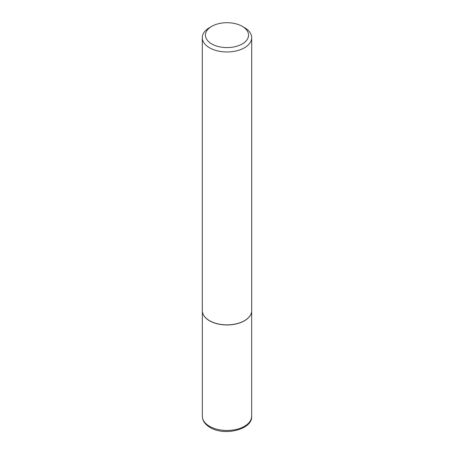 <?xml version="1.0" encoding="UTF-8"?>
<svg xmlns="http://www.w3.org/2000/svg" width="454" height="454" viewBox="0 0 454 454"><rect width="100%" height="100%" fill="white"/><g stroke="black" fill="none" stroke-linecap="round" stroke-linejoin="round"><path stroke-width="0.68" d="M251.488 312.437A24.669 14.244 180 0 1 251.476 312.494A24.669 14.244 180 0 1 234.996 324.19A24.669 14.244 180 0 1 209.555 320.785A24.669 14.244 180 0 1 202.524 312.494A24.669 14.244 180 0 1 202.512 312.437M251.698 37.71L251.698 310.604A24.698 14.256 180 0 1 251.505 312.38A24.698 14.256 180 0 1 235.007 324.088A24.698 14.256 180 0 1 209.538 320.683A24.698 14.256 180 0 1 202.495 312.38A24.698 14.256 180 0 1 202.302 310.604L202.302 37.71A24.698 14.256 180 0 1 209.538 27.626L211.757 26.343A21.559 12.445 0 0 0 211.757 43.947A21.559 12.445 0 0 0 242.243 43.947A21.559 12.445 0 0 0 242.243 26.343L244.462 27.626A24.698 14.256 180 0 1 251.698 37.71A24.698 14.256 180 0 1 236.449 50.882A24.698 14.256 180 0 1 209.538 47.789A24.698 14.256 180 0 1 202.302 37.71M244.462 27.626L242.243 26.343A21.559 12.445 0 0 0 211.757 26.343M209.555 426.312A24.669 14.244 0 0 0 236.443 429.399A24.669 14.244 0 0 0 251.669 416.239C252.816 429.37 224.446 436.527 210.066 427.441C205.026 424.445 202.45 420.71 202.331 416.239A24.669 14.244 0 0 0 209.555 426.312M251.669 311.24L251.669 416.239M202.331 311.24L202.331 416.239"/></g></svg>
